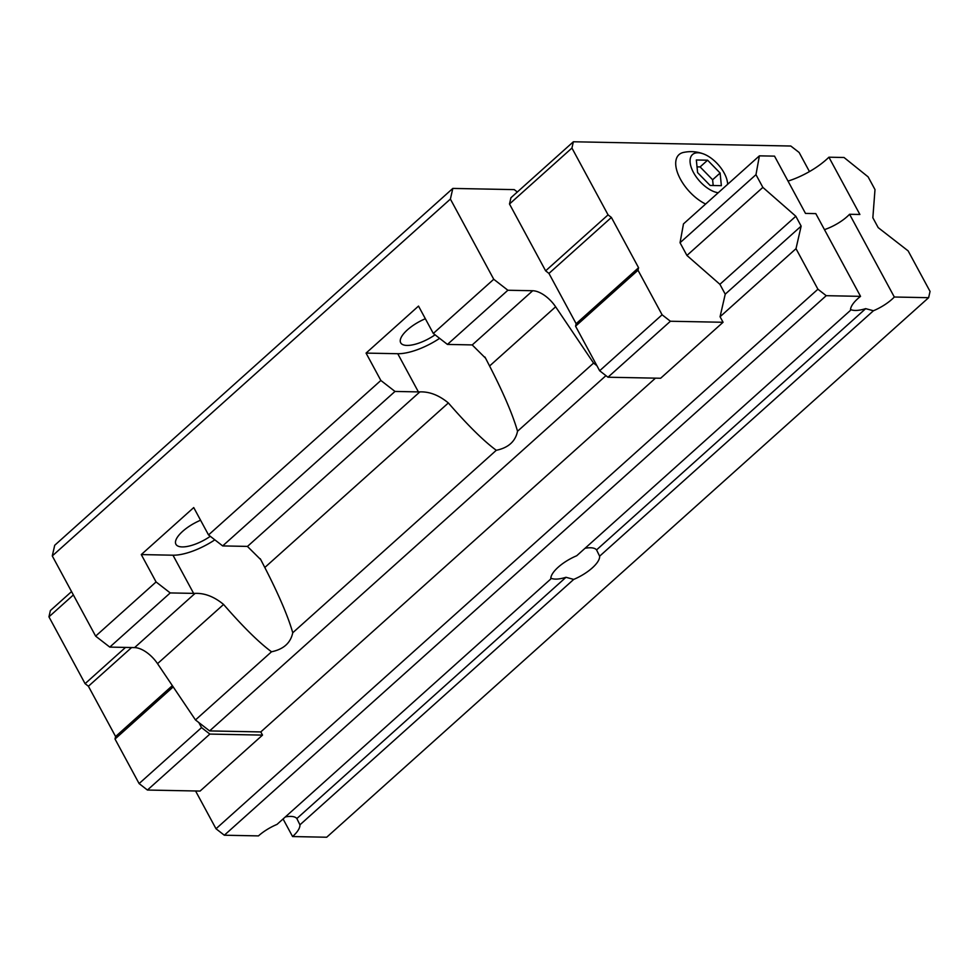 <?xml version="1.0" encoding="UTF-8"?>
<svg xmlns="http://www.w3.org/2000/svg" width="979" height="979" viewBox="0 0 979 979"><rect width="100%" height="100%" fill="white"/><g stroke="black" fill="none" stroke-linecap="round" stroke-linejoin="round"><path stroke-width="1.47" d="M707.597 160.201L696.338 159.981L697.599 172.61L710.105 185.447L721.364 185.667L720.116 173.038L707.597 160.201L700.107 166.919L697.024 166.858M727.642 184.309A24.512 12.421 48.1 0 0 726.993 179.952A24.512 12.421 48.1 0 0 724.215 173.124A24.512 12.421 48.1 0 0 703.742 154.021A24.512 12.421 48.1 0 0 691.529 168.229A24.512 12.421 48.1 0 0 718.219 192.753M517.328 192.006L514.256 189.62L452.824 188.421L450.389 199.08L493.746 279.272L433.305 333.447L447.44 344.424L470.85 344.889A40.861 15.052 -28.4 0 1 472.221 344.951L485.572 358.204L489.586 365.999C503.5 393.068 512.812 414.815 517.536 431.249C515.407 441.443 508.334 447.795 496.292 450.291C483.638 440.966 467.668 425.18 448.358 402.956C438.984 395.222 429.475 391.527 419.856 391.894A40.861 15.052 -28.4 0 1 418.4 391.906L395.002 391.441L222.661 545.915L246.072 546.38A40.861 15.052 -28.4 0 1 247.442 546.441L260.781 559.682L264.807 567.49C278.721 594.559 288.034 616.305 292.758 632.74C290.628 642.934 283.555 649.285 271.513 651.781C258.872 642.444 242.89 626.67 223.579 604.447C214.217 596.7 204.709 593.017 195.078 593.384A40.861 15.052 -28.4 0 1 193.622 593.384L170.224 592.931L109.783 647.107L134.6 647.596A23.349 11.834 48.1 0 1 157.533 663.652L195.47 719.944L209.604 730.921L260.793 731.925L655.465 378.151M395.002 391.441L380.855 380.464L208.527 534.938L222.661 545.915M170.224 592.931L156.077 581.954L95.636 636.13L109.783 647.107M517.536 431.249L593.58 363.087L555.631 306.794A23.349 11.834 48.1 0 0 532.698 290.739L472.221 344.951M496.292 450.291L292.758 632.74M593.58 363.087L596.896 365.669L599.65 370.76L607.971 377.221L660.629 378.249L723.065 322.275L720.067 316.743L725.231 294.177L719.895 284.314L686.928 255.458L680.05 242.731L683.477 223.897L759.398 155.845L755.972 174.666L762.861 187.393L795.829 216.249L801.152 226.112L796 248.678L817.918 289.221L826.227 295.682L860.541 296.356A27.241 10.035 151.6 0 0 850.518 310.319L576.717 555.742A27.241 10.035 151.6 0 0 550.81 578.968L277.02 824.391A27.241 10.035 151.6 0 0 258.456 835.895L224.326 835.222L216.004 828.76L195.58 790.983M809.449 171.582L799.133 152.479L790.812 146.03L573.364 141.771L510.928 197.746L509.496 204.011L545.633 270.84L548.95 273.422L576.141 323.706L575.566 326.203L596.896 365.669M493.746 279.272L507.881 290.249L532.698 290.739M452.824 188.421L54.714 545.279L52.279 555.937L95.636 636.13M450.389 199.08L52.279 555.937M380.855 380.464L366.06 353.101L418.51 306.084L433.305 333.447M156.077 581.954L141.282 554.579L193.732 507.575L208.527 534.938M507.881 290.249L447.44 344.424M271.513 651.781L195.47 719.944M605.952 375.642L209.604 730.921M71.553 591.585L50.382 610.566L48.95 616.843L85.087 683.66L88.404 686.255L115.595 736.526L115.02 739.035L139.104 783.579L147.425 790.041L200.083 791.069L262.519 735.107L260.793 731.925M573.364 141.771L571.932 148.049L509.496 204.011M571.932 148.049L608.069 214.866L545.633 270.84M608.069 214.866L611.398 217.448L548.95 273.422M611.398 217.448L638.577 267.732L576.141 323.706M638.577 267.732L638.002 270.241L575.566 326.203M638.002 270.241L662.098 314.785L599.65 370.76M662.098 314.785L670.407 321.247L607.971 377.221M670.407 321.247L723.065 322.275M703.742 154.021C697.134 151.488 690.317 150.974 683.305 152.479A33.457 16.961 48.1 0 0 678.533 175.29A33.457 16.961 48.1 0 0 705.639 204.036M198.798 722.526L201.552 727.617L209.861 734.079L262.519 735.107M48.95 616.843L73.376 594.951M85.087 683.66L125.52 647.413M88.404 686.255L131.602 647.535M115.595 736.526L172.353 685.643M115.02 739.035L173.197 686.891M139.104 783.579L201.552 727.617M147.425 790.041L209.861 734.079M193.622 593.384L172.977 555.203A40.861 15.052 151.6 0 0 214.842 539.833M200.573 520.228A26.457 9.741 151.6 0 0 175.926 544.275A26.457 9.741 151.6 0 0 210.301 536.308M172.977 555.203L141.282 554.579M418.4 391.906L397.755 353.713A40.861 15.052 151.6 0 0 439.62 338.355M425.351 318.738A26.457 9.741 151.6 0 0 400.705 342.797A26.457 9.741 151.6 0 0 435.08 334.818M397.755 353.713L366.06 353.101M720.116 173.038L712.614 179.757L700.107 166.919M713.189 185.508L712.614 179.757M599.637 556.182L873.427 310.759L865.693 308.642L596.554 549.904L599.637 556.182A27.241 10.035 -28.4 0 1 592.283 567.906A27.241 10.035 -28.4 0 1 573.718 579.409L565.997 577.292L296.857 818.554L299.929 824.832L573.718 579.409M860.541 296.356L815.801 213.618L805.497 213.422L774.524 156.138L759.398 155.845M844.033 157.497L828.907 157.203L859.88 214.474L849.576 214.279L894.316 297.016L928.618 297.689L930.05 291.412L908.133 250.881L878.187 227.617L872.852 217.754L874.993 189.583L868.104 176.856L844.033 157.497M565.997 577.292A27.241 10.035 -28.4 0 1 550.81 578.099M285.317 816.939A27.241 10.035 -28.4 0 1 296.857 818.554M283.066 818.958L292.586 836.555L326.705 837.229L928.618 297.689M762.861 187.393L686.928 255.458M755.972 174.666L680.05 242.731M795.829 216.249L719.895 284.314M801.152 226.112L725.231 294.177M796 248.678L720.067 316.743M817.918 289.221L216.004 828.76M826.227 295.682L224.326 835.222M865.693 308.642A27.241 10.035 -28.4 0 1 850.518 309.45M585.026 548.289A27.241 10.035 -28.4 0 1 596.554 549.904M873.427 310.759A27.241 10.035 151.6 0 0 894.316 297.016M292.586 836.555A27.241 10.035 151.6 0 0 299.929 824.832M788.022 181.091A43.578 16.056 151.6 0 0 828.907 157.203M824.465 229.637A27.241 10.035 151.6 0 0 849.576 214.279M555.631 306.794L489.586 365.999M419.856 391.894L247.442 546.441M448.358 402.956L264.807 567.49M195.078 593.384L134.6 647.596M223.579 604.447L157.533 663.652M260.267 558.74L260.781 559.694M484.911 357.017L485.56 358.204M727.838 184.138L726.993 179.952"/></g></svg>
